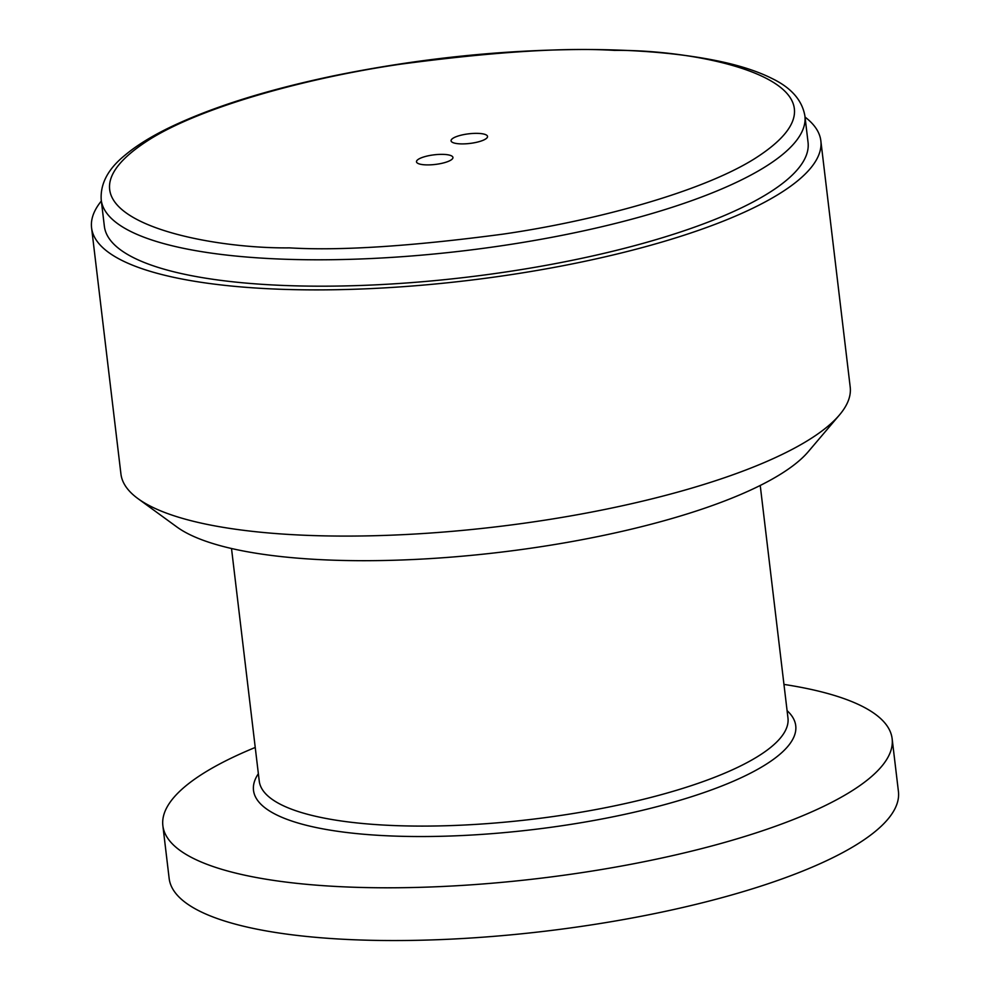 <?xml version="1.0" encoding="UTF-8"?>
<svg xmlns="http://www.w3.org/2000/svg" width="990" height="990" viewBox="0 0 990 990"><rect width="100%" height="100%" fill="white"/><g stroke="black" fill="none" stroke-linecap="round" stroke-linejoin="round"><path stroke-width="1.49" d="M783.956 684.412A367.216 96.896 173.2 0 1 892.139 738.726L898.425 791.493A367.216 96.896 173.2 0 1 545.267 931.182A367.216 96.896 173.2 0 1 169.154 878.452L162.867 825.685A367.216 96.896 173.2 0 1 255.234 747.462M892.139 738.726A367.216 96.896 173.2 0 1 719.482 843.876A367.216 96.896 173.2 0 1 354.556 887.263A367.216 96.896 173.2 0 1 162.867 825.685M805.043 117.08A367.216 96.896 173.2 0 1 820.846 140.815A367.216 96.896 173.2 0 1 648.19 245.965A367.216 96.896 173.2 0 1 283.264 289.352A367.216 96.896 173.2 0 1 91.575 227.774A367.216 96.896 173.2 0 1 101.351 200.995M91.575 227.774L120.928 473.975A367.216 96.896 -6.8 0 0 137.981 498.638A367.216 96.896 -6.8 0 0 312.617 535.553A367.216 96.896 -6.8 0 0 839.433 414.996A367.216 96.896 -6.8 0 0 850.2 387.016L820.846 140.815M804.907 115.966L808.05 142.35A354.333 93.506 173.2 0 1 641.458 243.8A354.333 93.506 173.2 0 1 289.328 285.665A354.333 93.506 173.2 0 1 104.358 226.252L101.215 199.881C100.188 183.806 108.034 168.993 124.728 155.43C136.088 145.839 151 136.558 169.426 127.586C211.934 107.13 266.842 89.843 334.175 75.723C417.718 58.67 500.655 49.921 582.986 49.5C638.191 49.475 684.808 53.646 722.811 62.011C742.525 66.392 758.934 71.899 772.027 78.507C791.196 87.739 802.16 100.225 804.907 115.966A354.333 93.506 173.2 0 1 638.315 217.416A354.333 93.506 173.2 0 1 286.184 259.281A354.333 93.506 173.2 0 1 101.215 199.881M137.981 498.638L176.925 527.002A330.499 87.207 -6.8 0 0 334.113 560.216A330.499 87.207 -6.8 0 0 808.236 451.725L839.433 414.996M477.96 133.378A18.364 4.851 173.2 0 1 487.538 136.447A18.364 4.851 173.2 0 1 469.879 143.439A18.364 4.851 173.2 0 1 451.069 140.803A18.364 4.851 173.2 0 1 459.707 135.543A18.364 4.851 173.2 0 1 477.96 133.378M443.359 154.378A18.364 4.851 173.2 0 1 452.95 157.459A18.364 4.851 173.2 0 1 435.291 164.439A18.364 4.851 173.2 0 1 416.481 161.803A18.364 4.851 173.2 0 1 425.118 156.556A18.364 4.851 173.2 0 1 443.359 154.378M231.512 548.497L259.244 781.073A266.236 70.253 -6.8 0 0 398.228 825.71A266.236 70.253 -6.8 0 0 662.793 794.252A266.236 70.253 -6.8 0 0 787.966 718.022L760.233 485.459M787.087 710.647A273.042 72.047 173.2 0 1 692.22 796.492A273.042 72.047 173.2 0 1 396.037 836.142A273.042 72.047 173.2 0 1 258.365 773.697M289.464 247.871C194.609 248.911 33.895 212.343 150.096 139.132C204.076 105.571 311.12 77.146 400.9 64.14C493.032 51.913 564.25 47.334 614.567 50.391C709.409 49.352 870.123 85.907 753.935 159.13C699.942 192.679 592.911 221.117 503.118 234.123C410.986 246.337 339.768 250.916 289.464 247.871"/></g></svg>
